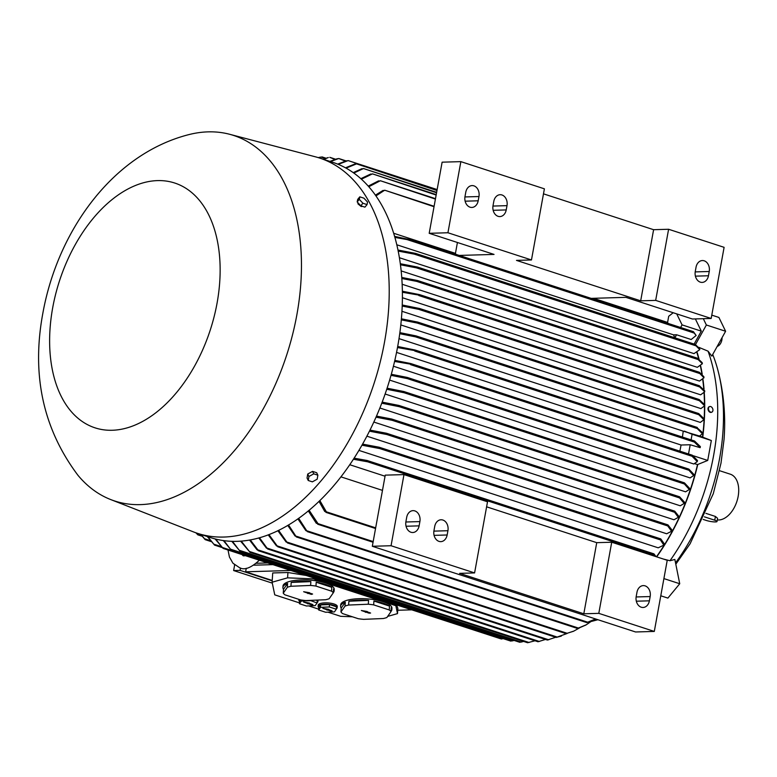 <?xml version="1.0" encoding="UTF-8"?>
<svg xmlns="http://www.w3.org/2000/svg" width="777" height="777" viewBox="0 0 777 777"><rect width="100%" height="100%" fill="white"/><g stroke="black" fill="none" stroke-linecap="round" stroke-linejoin="round"><path stroke-width="1.17" d="M675.543 562.898A164.316 101.195 -72 0 0 719.58 458.566A164.316 101.195 -72 0 0 717.783 369.803A164.316 101.195 -72 0 0 712.713 354.467M722.008 337.742A6.604 4.07 108 0 1 717.21 346.377M397.688 346.493L414.947 349.99L416.229 350.845L397.494 347.562M319.774 157.313L318.551 157.712M318.259 157.624L320.474 157.109M241.239 541.083L250.077 552.369L240.559 541.142M110.703 499.562L193.376 531.866A197.329 121.523 -72 0 0 197.455 533.323L210.645 537.616A197.329 121.523 -72 0 0 397.717 346.319A197.329 121.523 -72 0 0 332.809 162.344L319.619 158.052A197.329 121.523 -72 0 0 315.462 156.828L229.623 134.275A192.191 118.357 -72 0 0 188.889 134.606C112.646 153.992 57.78 230.856 42.91 312.908C31.333 374.621 43.017 428.758 77.972 475.32A192.191 118.357 -72 0 0 110.703 499.562A192.191 118.357 -72 0 0 296.892 314.656A192.191 118.357 -72 0 0 229.623 134.275M197.455 533.323A197.329 121.523 -72 0 0 384.528 342.026A197.329 121.523 -72 0 0 319.619 158.052M527.612 642.725L535.013 640.772M694.337 442.074L693.764 441.19L694.531 441.006L700.359 446.61L700.164 447.678L694.337 442.074L414.753 351.058M679.865 451.155A171.29 105.487 -72 0 0 681.06 445.017L690.199 444.755L700.164 447.678M309.091 473.28L311.402 472.008M711.577 412.208A2.991 2.088 -112.1 0 1 711.343 412.334A2.991 2.088 -112.1 0 1 709.1 411.616A2.991 2.088 -112.1 0 1 707.983 408.828A2.991 2.088 -112.1 0 1 709.09 406.789A2.991 2.088 -112.1 0 1 709.343 406.711M708.469 408.634A2.991 2.088 67.9 0 0 709.586 411.421A2.991 2.088 67.9 0 0 711.829 412.131A2.991 2.088 67.9 0 0 712.946 410.091A2.991 2.088 67.9 0 0 711.829 407.303A2.991 2.088 67.9 0 0 709.586 406.585A2.991 2.088 67.9 0 0 708.469 408.634M217.084 303.04A128.739 79.283 -72 0 0 157.566 180.604A128.739 79.283 -72 0 0 52.681 307.828A128.739 79.283 -72 0 0 112.199 430.264A128.739 79.283 -72 0 0 217.084 303.04M362.548 206.381L361.218 206.527L357.993 203.914L357.944 202.748M337.16 607.789L337.247 606.4A9.538 2.865 -176.2 0 0 334.023 603.991A9.538 2.865 -176.2 0 0 323.902 602.913A9.538 2.865 -176.2 0 0 318.22 605.147L318.123 606.536A9.538 2.865 3.8 0 1 324.601 604.263A9.538 2.865 3.8 0 1 333.935 605.38A9.538 2.865 3.8 0 1 337.16 607.789A9.538 2.865 3.8 0 1 336.315 608.867M318.823 607.711A9.538 2.865 3.8 0 1 318.123 606.536M334.139 590.85L334.236 589.452A25.68 7.721 -176.2 0 0 325.544 582.973A25.68 7.721 -176.2 0 0 298.29 580.069A25.68 7.721 -176.2 0 0 282.993 586.081L282.906 587.48A25.68 7.721 3.8 0 1 287.597 583.449L287.344 587.286L283.255 593.191A25.68 7.721 -176.2 0 0 284.994 594.852L300.582 599.922A25.68 7.721 -176.2 0 0 305.924 600.563L325.592 599.737A25.68 7.721 -176.2 0 0 329.195 598.717L333.284 592.822L333.537 588.985A25.68 7.721 3.8 0 1 334.139 590.85A25.68 7.721 3.8 0 1 333.294 592.628M283.255 593.191L283.508 589.345A25.68 7.721 3.8 0 1 282.906 587.48M290.938 586.266L291.19 582.429A25.68 7.721 3.8 0 1 310.868 581.604L310.615 585.44L290.938 586.266A25.68 7.721 -176.2 0 0 287.344 587.286M315.957 586.081L316.21 582.245A25.68 7.721 3.8 0 1 325.446 584.372A25.68 7.721 3.8 0 1 331.789 587.315L331.536 591.161L315.957 586.081A25.68 7.721 -176.2 0 0 310.615 585.44M391.851 609.634L391.938 608.236A25.68 7.721 -176.2 0 0 383.246 601.757A25.68 7.721 -176.2 0 0 355.992 598.853A25.68 7.721 -176.2 0 0 340.695 604.865L340.608 606.264A25.68 7.721 3.8 0 1 345.299 602.233L345.046 606.07L340.957 611.975A25.68 7.721 -176.2 0 0 342.706 613.636L358.284 618.706A25.68 7.721 -176.2 0 0 363.626 619.347L383.304 618.521A25.68 7.721 -176.2 0 0 386.897 617.501L390.986 611.606L391.239 607.769A25.68 7.721 3.8 0 1 391.851 609.634A25.68 7.721 3.8 0 1 390.996 611.412M340.957 611.975L341.21 608.129A25.68 7.721 3.8 0 1 340.608 606.264M348.65 605.05L348.902 601.213A25.68 7.721 3.8 0 1 368.57 600.388L368.317 604.224L348.65 605.05A25.68 7.721 -176.2 0 0 345.046 606.07M373.659 604.875L373.912 601.029A25.68 7.721 3.8 0 1 383.158 603.156A25.68 7.721 3.8 0 1 389.5 606.109L389.248 609.945L373.659 604.875A25.68 7.721 -176.2 0 0 368.317 604.224M299.582 601.456A9.538 2.865 3.8 0 1 298.892 600.281A9.538 2.865 3.8 0 1 299.31 599.514M717.297 519.92A23.844 14.685 -72 0 0 738.15 496.425A23.844 14.685 -72 0 0 730.312 474.193L719.502 470.677M705.904 513.354L715.413 516.452L717.589 518.308L717.016 521.503A6.604 1.117 -169.7 0 0 714.733 520.202L704.38 516.831M703.195 519.434L706.303 520.444A6.604 1.117 -169.7 0 0 715.462 521.93A6.604 1.117 -169.7 0 0 717.016 521.503M309.537 603.399L312.869 604.603L311.354 604.729L303.622 602.068L309.508 603.069M306.954 603.292L307.109 602.612M307.799 603.894L307.857 602.855M308.333 603.739L308.372 602.894M328.778 609.663L332.109 610.868L330.584 610.984L322.863 608.333L328.739 609.323M326.194 609.557L326.34 608.867M327.03 610.159L327.088 609.11M327.564 610.003L327.612 609.158M310.081 600.708L301.262 601.077L299.436 603.719L306.42 605.992L315.229 605.623L317.055 602.981L310.101 600.388M329.312 606.963L320.503 607.332L318.667 609.974L325.65 612.247L334.46 611.878L336.295 609.236L329.312 606.963L329.477 604.525L320.658 604.894L318.832 607.536L318.667 609.974M317.181 479.186L312.373 481.847L308.246 480.507L308.935 476.495L313.743 473.844L317.871 475.184L317.181 479.186M367.54 202.059L367.045 204.594L362.917 203.244L359.295 199.368L359.8 196.834L363.927 198.174L367.54 202.059M299.436 603.719L299.592 601.272L300.544 599.912M317.055 602.981L317.22 600.534L316.016 600.145M301.262 601.077L301.33 600.038M367.268 611.839L370.6 613.043L369.075 613.17L361.354 610.508L367.239 611.509M364.685 611.732L364.831 611.052M365.52 612.334L365.578 611.295M366.054 612.189L366.103 611.334M309.557 593.055L312.587 594.036L311.373 594.386L303.642 591.724L309.528 592.725M306.973 592.948L307.129 592.268M307.818 593.55L307.877 592.511M308.352 593.395L308.391 592.55M336.295 609.236L336.451 606.798L329.477 604.525M320.503 607.332L320.658 604.894M234.596 565.238L234.401 564.714M313.743 473.844L312.539 471.377L316.666 472.717L317.871 475.184M312.539 471.377L307.731 474.038L308.935 476.495M307.731 474.038L307.051 478.04L308.246 480.507M359.295 199.368L357.187 201.933L357.682 199.398L359.8 196.834M357.187 201.933L360.8 205.808L362.917 203.244M360.8 205.808L364.928 207.158L367.045 204.594M316.89 600.106A9.538 2.865 3.8 0 1 317.919 601.534A9.538 2.865 3.8 0 1 317.084 602.602M345.299 602.233L341.21 608.129M389.5 606.109L373.912 601.029M390.986 611.606A25.68 7.721 -176.2 0 0 389.248 609.945M368.57 600.388L348.902 601.213M287.597 583.449L283.508 589.345M331.789 587.315L316.21 582.245M333.284 592.822A25.68 7.721 -176.2 0 0 331.536 591.161M310.868 581.604L291.19 582.429M317.919 601.534L318.016 600.135A9.538 2.865 -176.2 0 0 318.016 600.058M272.3 583.138L233.634 570.551L234.654 564.937M352.399 616.792L340.695 616.316L327.913 612.159M318.725 609.168L308.673 605.895M299.485 602.903L274.747 594.852L272.105 582.216L287.587 577.835L313.422 578.884L395.852 605.72L397.503 613.616L387.665 616.394M233.634 570.551L240.074 570.367L272.203 580.827M242.89 554.865L242.783 555.477M240.501 567.997L240.074 570.367M543.482 193.842L653.603 229.701L668.599 229.264L724.106 247.329L711.178 318.463L655.671 300.388L640.685 300.825L516.482 260.392L531.468 259.955L544.395 188.83L460.858 161.635L442.123 162.179L429.195 233.304L494.046 254.419L459.256 255.429M709.236 271.494L708.459 275.767A8.8 6.77 -91.7 0 1 702.117 282.41A8.8 6.77 -91.7 0 1 695.269 271.464L696.046 267.201A8.8 6.77 -91.7 0 1 702.379 260.548A8.8 6.77 -91.7 0 1 709.236 271.494L695.201 271.901M506.992 205.652L506.216 209.926A8.8 6.77 -91.7 0 1 499.873 216.579A8.8 6.77 -91.7 0 1 493.026 205.633L493.803 201.36A8.8 6.77 -91.7 0 1 500.135 194.706A8.8 6.77 -91.7 0 1 506.992 205.652L492.958 206.06M478.962 196.532L478.185 200.796A8.8 6.77 -91.7 0 1 471.843 207.449A8.8 6.77 -91.7 0 1 464.996 196.503L465.773 192.24A8.8 6.77 -91.7 0 1 472.115 185.586A8.8 6.77 -91.7 0 1 478.962 196.532L464.928 196.94M531.468 259.955L447.931 232.76L429.195 233.304M447.931 232.76L460.858 161.635M653.603 229.701L640.685 300.825M668.599 229.264L655.671 300.388M711.178 318.463L692.443 319.007L625.941 297.358L591.161 298.368M598.795 613.354L654.302 631.429L667.229 560.295L611.722 542.229L598.795 613.354L583.809 613.791L459.605 573.358L474.592 572.921L487.519 501.796L403.982 474.601L391.054 545.736L474.592 572.921M391.054 545.736L372.319 546.28L635.567 631.973L654.302 631.429M650.164 596.551L649.387 600.825A8.8 6.77 -91.7 0 1 643.045 607.478A8.8 6.77 -91.7 0 1 636.198 596.532L636.975 592.259A8.8 6.77 -91.7 0 1 643.307 585.605A8.8 6.77 -91.7 0 1 650.164 596.551L636.13 596.959M447.921 530.72L447.144 534.984A8.8 6.77 -91.7 0 1 440.802 541.637A8.8 6.77 -91.7 0 1 433.954 530.691L434.722 526.427A8.8 6.77 -91.7 0 1 441.064 519.774A8.8 6.77 -91.7 0 1 447.921 530.72L433.877 531.128M419.891 521.59L419.114 525.864A8.8 6.77 -91.7 0 1 412.772 532.517A8.8 6.77 -91.7 0 1 405.924 521.571L406.701 517.297A8.8 6.77 -91.7 0 1 413.034 510.644A8.8 6.77 -91.7 0 1 419.891 521.59L405.856 521.998M486.606 506.818L596.736 542.667L611.722 542.229M596.736 542.667L583.809 613.791M403.982 474.601L385.246 475.145L372.319 546.28M397.503 613.616L397.853 608.304L396.542 604.885M395.852 605.72L395.92 604.681M313.422 578.884L313.49 577.845M306.099 575.446L287.937 572.513L272.717 572.96L272.105 582.216M287.587 577.835L287.937 572.513M272.222 580.458L245.629 571.794L246.27 568.278M243.036 555.672L243.162 554.953M256.468 563.267L267.686 562.937M397.727 610.256L411.771 609.838M245.629 571.794L290.87 570.483M253.982 565.19L272.912 564.636M298.669 518.288L307.274 531.604L586.732 622.581L595.6 618.958M307.711 531.633L305.711 530.06M588.51 622.124L586.752 622.464M288.51 524.941L296.358 536.946L577.428 628.438L586.237 624.805L591.87 620.94M296.717 536.965L294.881 535.402M579.186 627.952L577.486 628.37M278.603 530.332L287.49 542.948L566.093 633.643L573.834 631.089L579.496 627.903M287.801 542.977L285.858 541.326M573.358 631.303L566.083 633.624M268.929 534.566L277.797 546.794L556.225 637.431L567.093 633.488M278.04 546.823L276.156 545.153M560.926 636.198L556.235 637.422M259.479 537.742L267.657 548.989L547.329 640.034L555.71 637.266M267.842 549.018L266.084 547.358M548.164 639.859L547.348 640.034M257.867 549.844L258.187 550.66L538.014 641.753L545.503 639.442M258.323 550.679L256.633 549.018M327.729 157.809L323.64 159.363M329.778 157.333L334.77 159.402M336.664 158.984L338.801 158.527M345.231 161.072L338.743 158.518L330.458 161.577M345.959 161.033L348.232 160.616L437.14 189.559M437.062 189.986L348.135 160.596L338.257 164.355M354.38 164.306L356.682 163.898M436.975 190.491L356.546 163.869L346.095 168.133M361.46 169.017L363.665 168.59M436.557 192.764L363.49 168.531L353.836 173.038M370.357 174.31L372.707 173.951M436.15 195.046L372.474 173.873L361.431 179.186M378.234 181.167L380.643 180.837M435.411 199.097L380.351 180.73L368.832 186.733M382.876 190.715L385.003 190.336M434.032 206.711L384.673 190.2L375.981 195.911M457.42 242.502L455.448 253.37A171.29 105.487 108 0 1 455.992 254.37M455.448 253.37L393.706 233.275M668.133 323.426A171.29 105.487 -72 0 0 667.589 322.426L593.463 298.3M667.589 322.426L668.706 316.268L673.212 312.743M676.718 313.889L682.07 324.883L680.623 327.496M408.129 238.801L408.585 239.384L394.629 236.373M693.443 331.682L696.153 335.489L694.133 333.032L407.041 239.578L394.93 237.422M408.721 239.131L406.468 239.248M694.211 332.915L693.337 331.789M674.708 337.762A171.29 105.487 -72 0 0 673.552 334.858L676.573 334.77L691.171 339.52L696.153 335.489M415.326 253.341L415.957 253.992L415.326 253.341L397.999 250.029M695.24 344.464L699.553 348.552L699.786 349.64L695.978 345.833L414.209 254.108L398.212 251.088M416.093 253.768L413.49 253.7M696.182 345.716L694.997 344.561M417.356 267.035L418.084 267.715L417.356 267.035L400.34 263.733M697.542 358.246L702.185 362.655L702.35 363.743L698.144 359.566L416.375 267.842L400.476 264.782M418.191 267.521L415.588 267.375M698.397 359.44L697.231 358.352M417.463 280.516L418.249 281.206L417.463 280.516L401.777 277.457M699.426 372.3L703.865 376.709L703.962 377.787L699.854 373.572L416.647 281.371L401.855 278.516M418.327 281.041L415.831 280.856M700.135 373.416L699.086 372.445M402.389 291.22L419.541 294.629L420.474 295.377L402.408 292.278M419.541 294.629L420.474 295.377M699.329 385.713L698.902 386.014L699.329 385.713L704.681 390.734L704.71 391.802L699.679 386.956L418.803 295.522M700.067 386.8L698.873 385.848M402.263 305.002L419.619 308.508L699.038 399.465M419.337 308.43L420.367 309.207L418.745 309.363L402.224 306.07M699.174 399.524L698.659 399.796L699.174 399.524L704.7 404.72L704.671 405.798L699.387 400.718L418.745 309.363M699.844 400.553L698.649 399.679M401.418 318.813L417.812 322.115L698.61 413.519M417.54 322.037L418.609 322.824L417.094 323.018L401.32 319.871M698.737 413.578L698.183 413.83L698.737 413.578L703.972 418.696L703.884 419.774L698.805 414.724L417.094 323.018M699.3 414.529L698.183 413.752M676.573 334.77L674.883 337.82M400.815 324.932L700.291 422.416L703.884 419.774M401.962 311.295L700.893 408.605L704.671 405.798M402.418 297.727L700.65 394.813L704.71 391.802M402.175 284.265L699.504 381.051L703.962 377.787M401.194 270.911L697.338 367.317L702.35 363.743M399.436 257.731L693.987 353.622L699.786 349.64M399.883 332.643L416.074 335.907L697.183 427.418M415.802 335.829L416.938 336.635L415.481 336.849L399.737 333.712M697.814 428.36L702.515 432.663L702.379 433.731L697.251 428.574L415.481 336.849M696.687 427.709L697.309 427.467M682.4 437.043A171.29 105.487 -72 0 0 683.236 431.157L699.553 436.052L702.379 433.731M683.236 431.157L399.019 338.636M684.411 431.128L692.103 434.265L691.083 439.869M693.764 441.19L694.531 441.006M681.06 445.017L396.552 352.399M690.199 444.755L688.519 453.972M394.833 360.373L410.635 363.529L411.897 364.374L394.58 361.441M691.637 455.487L692.783 456.021L691.637 455.487L692.074 456.274L410.567 364.636M391.297 374.271L407.197 377.428L408.527 378.302L407.265 378.584L391.006 375.34M688.072 469.386L689.248 469.862L688.072 469.386M389.617 380.089L690.093 477.904L693.638 475.563L688.092 469.318M387.092 388.189L403.807 391.521L405.244 392.424L404.021 392.715L386.732 389.258M683.478 483.119L684.76 483.547L683.478 483.119M385.11 394.017L685.586 491.831L689.306 489.491L683.527 483.012M382.158 402.127L398.834 405.419L400.31 406.342L399.184 406.662L381.75 403.205M678.651 497.115L679.962 497.465M399.106 405.497L679.574 496.794L684.634 502.34L684.207 503.418L678.739 496.979M376.476 416.093L391.627 419.007L393.045 419.91L392.064 420.279L376 417.171M673.814 511.519L674.999 511.742M391.89 419.085L674.727 511.159L678.807 516.258L678.321 517.336L673.931 511.353M369.969 430.089L386.315 433.216L387.84 434.149L386.917 434.537L369.425 431.167M666.909 525.252L668.23 525.427M386.577 433.284L667.967 524.893L672.115 530.176L671.571 531.245L667.074 525.058M362.538 444.104L379.108 447.222L380.672 448.174L379.846 448.591L361.927 445.192M659.615 539.267L660.984 539.374M379.37 447.29L660.771 538.898L664.481 544.075L663.849 545.143L659.838 539.053M692.394 455.254L697.503 460.547L697.251 461.625L692.074 456.274M393.424 366.22L693.793 463.995L697.251 461.625M358.896 450.388L658.197 547.814L663.849 545.143M366.861 436.169L666.676 533.77L671.571 531.245M373.805 422.047L673.97 519.764L678.321 517.336M379.866 408.003L680.234 505.788L684.207 503.418M684.45 482.876L689.665 488.422L689.306 489.491M688.917 469.143L693.939 474.485L693.638 475.563M354.069 458.168L367.123 460.489L653.923 553.855L656.089 556.672M366.249 460.567L368.279 461.664M652.894 554.312L653.991 554.234M368.259 461.315L367.599 461.791L353.37 459.246M654.613 556.196L652.913 554.671L653.156 554.059M385.052 476.223L349.728 464.714M340.899 476.845L382.478 490.384M319.833 500.534L326.359 511.81L325.932 512.373L375.544 528.515M326.486 512.364L324.679 510.984M309.1 510.227L317.987 523.62L317.715 524.232L373.047 542.249M318.23 524.252L316.161 522.717M585.751 625.067L578.321 628.282M595.687 618.987L587.703 622.445M195.882 532.799L197.853 534.848L202.069 536.227M196.406 533.236L197.805 534.829M211.062 541.569L205.167 539.646L200.66 534.372M203.788 538.043L205.138 539.626M207.838 536.713L214.549 545.114L222.008 547.542M214.588 545.104L207.274 536.528M215.695 539.073L223.096 548.416L501.33 638.995M223.145 548.426L215.074 538.917M501.942 638.743L501.427 639.015L501.942 638.743M501.34 638.995L503.603 638.577M223.941 540.646L231.177 550.077L510.732 641.083M231.245 550.087L223.29 540.559M511.373 640.831L510.819 641.093L511.373 640.831M510.761 641.083L512.898 640.627M232.459 541.326L239.947 551.194L519.716 642.268M240.035 551.214L231.799 541.307M519.784 642.278L521.833 641.812M699.688 436.004L711.343 440.52L707.721 460.44L693.23 455.72M711.343 440.52L692.103 434.265M695.357 318.92L701.301 331.148L694.114 344.085M701.301 331.148L682.07 324.883M707.721 460.44L697.503 464.588L694.745 463.684M305.934 530.72L297.882 518.851M295.114 536.081L287.743 525.398M286.179 542.064L277.855 530.691M276.515 545.92L268.201 534.848M266.453 548.144L258.76 537.946M250.252 539.898L257.867 549.854L539.374 641.491M257.032 549.825L249.543 540.025M201.117 534.518L204.477 538.714L210.256 540.598M196.163 532.896L197.037 533.886L201.34 535.285M323.174 159.207L328.321 157.546M329.885 161.393L337.228 158.722M337.655 164.112L346.503 160.761M345.493 167.803L354.885 164.015M353.244 172.62L361.878 168.706M360.858 178.671L370.765 174.009M368.269 186.101L378.603 180.856M375.437 195.134L383.129 190.384M673.552 334.858L396.833 244.784M696.959 352.768A171.29 105.487 108 0 1 698.717 358.945M700.456 366.268A171.29 105.487 108 0 1 701.903 373.96M702.767 379.759A171.29 105.487 108 0 1 703.748 388.84M704.069 393.22A171.29 105.487 108 0 1 704.467 403.739M704.486 406.517A171.29 105.487 108 0 1 702.534 436.927M697.503 464.588A171.29 105.487 108 0 1 656.448 556.788M324.767 511.538L318.997 501.34M316.356 523.339L308.284 510.897M222.416 547.494L503.545 638.743M230.623 549.193L512.334 640.899L514.073 640.433M239.471 550.339L521.241 642.064L523.581 641.423M695.483 344.599L706.371 325L725.611 331.255L718.9 317.443L711.781 315.132M706.371 325L703.311 318.687M702.748 437.024A171.659 105.711 -72 0 0 704.302 392.958M704.03 389.18A171.659 105.711 -72 0 0 703 379.594M702.214 374.213A171.659 105.711 -72 0 0 700.699 366.142M699.057 359.168A171.659 105.711 -72 0 0 697.222 352.661M660.78 595.784L667.89 598.096L679.729 583.741L674.854 559.45L669.968 560.741A170.551 105.031 -72 0 0 708.061 351.165L698.97 347.387M663.898 578.593L679.729 583.741M656.691 556.866A171.659 105.711 -72 0 0 697.765 464.481M663.237 559.003L669.968 560.741M725.611 331.255L711.81 356.099L708.061 351.165M591.2 621.474A170.551 105.031 -72 0 0 592.569 621.124A170.551 105.031 -72 0 0 597.639 619.628M714.733 520.202L715.413 516.452M311.354 604.729L311.451 604.02M330.584 610.984L330.681 610.285M369.075 613.17L369.172 612.461M311.373 594.386L311.47 593.677M708.459 275.767L695.405 276.146M506.216 209.926L493.162 210.305M478.185 200.796L465.132 201.185M649.387 600.825L636.334 601.204M447.144 534.984L434.09 535.363M419.114 525.864L406.06 526.243M587.616 622.163L307.43 530.953M578.399 628.049L296.435 536.266M567.21 633.304L287.422 542.22M557.449 637.13L277.622 546.037M548.611 639.753L267.414 548.212M529.088 642.511L249.504 551.495M325.281 158.421L321.183 157.08M693.337 331.643L408.498 238.918M695.065 344.405L415.782 253.487M697.348 358.178L417.832 267.191M699.232 372.241L417.929 280.662M699.096 385.635L420.056 294.804M698.921 399.446L419.871 308.605M698.494 413.5L418.065 322.202M697.066 427.389L416.326 335.994M694.249 440.909L415.51 350.174M692.142 455.167L411.159 363.694M688.655 469.055L407.74 377.603M688.461 470.124L407.265 378.584M684.178 482.789L404.361 391.695M683.857 483.809L404.021 392.715M679.428 496.765L399.388 405.594M678.972 497.746L399.184 406.662M674.601 511.13L392.142 419.182M674.018 512.072L392.064 420.279M667.841 524.863L386.849 433.391M667.103 525.747L386.917 434.547M660.644 538.869L379.632 447.387M659.76 539.714L379.846 448.591M653.836 553.836L367.346 460.576M652.913 554.671L367.599 461.791M375.67 527.855L326.359 511.81M373.174 541.579L317.987 523.62M220.998 546.503L213.811 544.172M228.011 550.019L229.429 557.031L232.906 563.179L239.607 567.734C244.532 570.454 251.214 567.861 259.654 559.955M242.006 554.574L243.473 555.876L245.415 555.691M675.805 564.209L690.102 543.783L713.296 493.657L720.988 463.199L724.018 439.656C725.854 415.899 723.775 392.618 717.783 369.803M711.343 412.334L711.829 412.131M298.951 599.388L298.892 600.281M709.09 406.789L709.586 406.585M527.564 642.715L249.98 552.35M325.981 158.197L321.999 156.896M335.489 159.178L329.846 157.343M346.018 160.878L338.83 158.537M437.053 190.064L356.662 163.889M436.635 192.337L363.607 168.56M436.227 194.609L372.62 173.902M435.489 198.669L380.507 180.769M434.11 206.284L384.838 190.239M693.375 331.643L408.333 238.85M695.143 344.415L415.578 253.409M697.435 358.197L417.608 267.103M699.319 372.251L417.715 280.575M699.203 385.664L419.813 294.706M694.385 440.947L415.239 350.068M692.278 455.196L410.907 363.597M688.791 469.085L407.478 377.505M684.323 482.818L404.089 391.598M548.931 639.675L547.979 639.898M561.402 636.033L560.45 636.363M573.834 631.089L572.882 631.516M586.237 624.805L585.285 625.339M597.911 619.716L592.569 621.124"/></g></svg>
